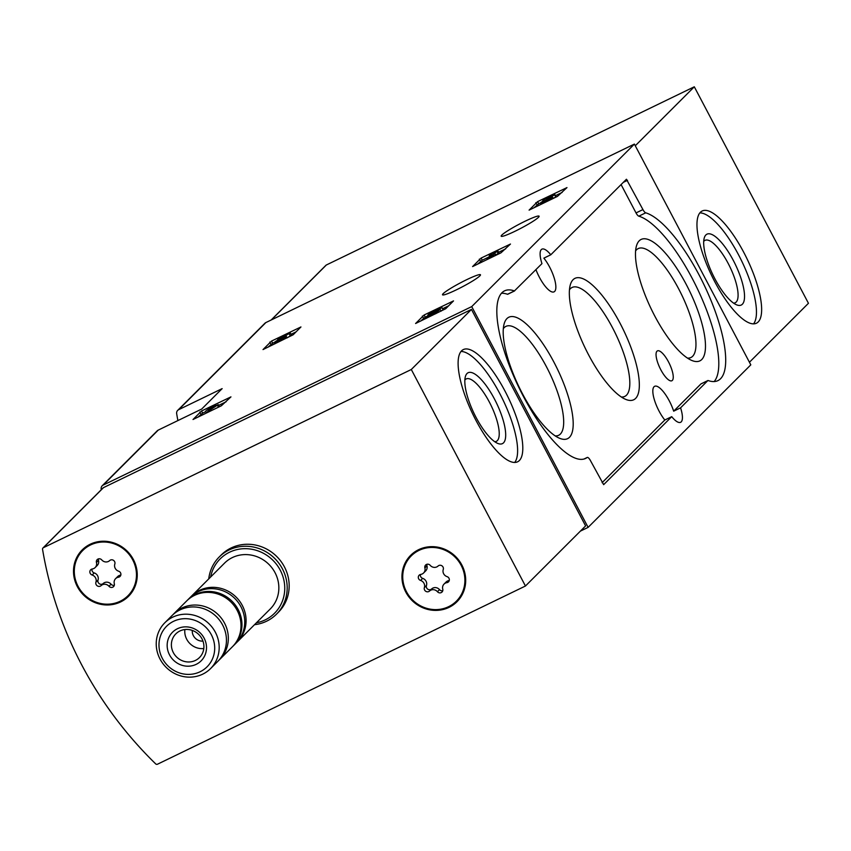 <?xml version="1.0" encoding="UTF-8"?>
<svg xmlns="http://www.w3.org/2000/svg" width="851" height="851" viewBox="0 0 851 851"><rect width="100%" height="100%" fill="white"/><g stroke="black" fill="none" stroke-linecap="round" stroke-linejoin="round"><path stroke-width="1.28" d="M101.29 489.708A376.355 355.229 45 0 1 101.184 489.07A4.042 3.819 45 0 1 102.205 485.783L157.254 430.787A4.042 3.819 45 0 1 158.243 430.095L201.708 409.044L222.143 388.63L178.667 409.682A4.042 3.819 -135 0 0 177.689 410.384L264.895 323.263A4.042 3.819 45 0 1 265.884 322.561L634.399 144.085L750.805 364.856L588.115 527.375L580.393 531.12M177.689 410.384A4.042 3.819 -135 0 0 176.668 413.66A376.355 355.229 -135 0 0 177.88 420.585M102.205 485.783A4.042 3.819 45 0 1 103.194 485.091L471.72 306.605L588.115 527.375M201.538 410.99L193.028 419.5L221.377 405.767L230.951 396.885L201.538 410.99L202.666 413.129L197.985 417.096M271.533 341.07L263.023 349.57L293.138 334.794L300.946 326.954L271.533 341.07L272.66 343.208L267.969 347.176M481.113 258.066L472.592 266.576L500.952 252.843L510.472 244.046L481.113 258.066L482.23 260.204L477.549 264.172M537.609 201.623L529.099 210.123L557.458 196.39L566.979 187.592L537.609 201.623L538.736 203.751L534.056 207.718M424.106 315.008L415.596 323.508L445.711 308.732L453.519 300.903L424.106 315.008L425.234 317.146L420.554 321.114M456.476 289.787A21.445 2.202 152.2 0 1 442.52 294.786A21.445 2.202 152.2 0 1 460.465 282.83A21.445 2.202 152.2 0 1 480.464 274.777A21.445 2.202 152.2 0 1 456.476 289.787M515.121 231.206A21.445 2.202 152.2 0 1 501.165 236.195A21.445 2.202 152.2 0 1 519.11 224.249A21.445 2.202 152.2 0 1 539.109 216.197A21.445 2.202 152.2 0 1 515.121 231.206M634.399 144.085L471.72 306.605M707.872 380.557L680.577 407.831A21.849 6.861 64.2 0 1 681.226 421.862A21.849 6.861 64.2 0 1 680.609 422.298A21.849 6.861 64.2 0 1 671.726 416.66L603.657 484.655L590.498 460.689A4.861 1.521 -115.8 0 0 587.243 457.444A4.861 1.521 -115.8 0 0 587.169 457.498A93.078 29.221 -115.8 0 1 585.69 458.391A93.078 29.221 -115.8 0 1 518.823 387.354A93.078 29.221 -115.8 0 1 504.547 290.851A93.078 29.221 -115.8 0 1 514.429 290.925L541.949 263.629A21.849 6.861 64.2 0 1 541.906 249.162A21.849 6.861 64.2 0 1 550.788 254.789L626.432 179.242L642.941 209.58A4.861 1.521 -115.8 0 0 645.728 212.824A93.078 29.221 -115.8 0 1 709.128 295.978A93.078 29.221 -115.8 0 1 717.967 380.61A93.078 29.221 -115.8 0 1 708.085 380.525L700.958 383.907L673.662 411.171L680.577 407.831M671.726 416.66L664.812 420.011A21.849 6.861 -115.8 0 1 654.355 399.757A21.849 6.861 -115.8 0 1 654.642 386.311A21.849 6.861 -115.8 0 1 673.662 411.171M535.949 269.618A21.849 6.861 -115.8 0 0 554.044 291.84A21.849 6.861 -115.8 0 0 554.661 291.404A21.849 6.861 -115.8 0 0 543.874 258.14L550.788 254.789M664.812 420.011L602.093 482.677M621.081 184.571L636.027 212.92A4.861 1.521 -115.8 0 0 638.814 216.175A93.078 29.221 -115.8 0 1 699.745 293.744A93.078 29.221 -115.8 0 1 714.159 381.556M514.547 290.946L507.515 294.276L514.429 290.925M501.441 293.255A93.078 29.221 -115.8 0 1 507.515 294.276M672.343 380.408A16.595 5.212 64.2 0 0 668.897 362.654A16.595 5.212 64.2 0 0 657.366 350.91A16.595 5.212 64.2 0 0 659.961 368.079A16.595 5.212 64.2 0 0 671.822 380.769A16.595 5.212 64.2 0 0 672.343 380.408M569.489 437.297A67.431 21.169 64.2 0 0 550.299 355.558A67.431 21.169 64.2 0 0 504.164 323.752A67.431 21.169 64.2 0 0 519.153 387.194A67.431 21.169 64.2 0 0 559.639 438.297A67.431 21.169 64.2 0 0 569.489 437.297M701.767 359.516A67.431 21.169 64.2 0 0 682.576 277.777A67.431 21.169 64.2 0 0 636.442 245.971A67.431 21.169 64.2 0 0 651.43 309.413A67.431 21.169 64.2 0 0 691.916 360.505A67.431 21.169 64.2 0 0 701.767 359.516M635.623 398.406A67.431 21.169 64.2 0 0 616.432 316.668A67.431 21.169 64.2 0 0 570.308 284.862A67.431 21.169 64.2 0 0 585.286 348.304A67.431 21.169 64.2 0 0 625.783 399.406A67.431 21.169 64.2 0 0 635.623 398.406M621.368 397.002A60.495 18.999 64.2 0 0 624.794 396.396A60.495 18.999 64.2 0 0 626.496 395.183A60.495 18.999 64.2 0 0 614.06 330.72A60.495 18.999 64.2 0 0 572.053 287.489A60.495 18.999 64.2 0 0 569.447 289.808M687.502 358.111A60.495 18.999 64.2 0 0 690.938 357.505A60.495 18.999 64.2 0 0 692.629 356.292A60.495 18.999 64.2 0 0 680.204 291.829A60.495 18.999 64.2 0 0 638.186 248.598A60.495 18.999 64.2 0 0 635.591 250.917M555.224 435.893A60.495 18.999 64.2 0 0 558.66 435.286A60.495 18.999 64.2 0 0 560.352 434.074A60.495 18.999 64.2 0 0 547.927 369.621A60.495 18.999 64.2 0 0 505.909 326.39A60.495 18.999 64.2 0 0 503.313 328.699M448.637 305.807L442.584 308.743M428.127 315.742L425.234 317.146M425.564 317.806L435.425 313.04L440.158 309.456L430.904 313.594L441.988 307.615A8.074 0.83 152.2 0 0 434.074 310.987A8.074 0.83 152.2 0 0 427.84 315.21A8.074 0.83 152.2 0 0 435.935 311.87L426.319 317.051L425.564 317.806L425.936 318.508M435.425 313.04L435.786 313.732M441.988 307.615L443.116 309.753L440.956 310.977M439.052 309.275L439.329 309.817M440.158 309.456L441.063 311.179M562.139 192.422L555.458 195.656M540.672 202.825L538.736 203.751M554.671 194.922L555.799 197.06A6.925 0.713 -27.8 0 0 556.001 196.698L554.873 194.56A6.925 0.713 152.2 0 1 554.671 194.922L551.905 196.262L552.373 197.145M553.224 198.432L552.512 197.07A6.925 0.713 152.2 0 1 545.948 201.081A6.925 0.713 152.2 0 1 540.481 203.166A6.925 0.713 152.2 0 1 543.268 200.996A6.925 0.713 152.2 0 1 542.63 201.017A6.925 0.713 152.2 0 1 548.427 197.155A6.925 0.713 152.2 0 1 554.873 194.56M553.171 198.326L555.799 197.06M552.512 197.07L543.342 201.666L547.895 198.953L548.65 198.198L546.459 198.677L551.905 196.262M548.65 198.198L549.044 198.953M547.895 198.953L548.172 199.496M505.632 248.875L498.633 252.268M488.697 257.076L482.23 260.204M487.091 258.672L493.495 255.023L490.931 256.257L497.814 250.705L489.921 254.523L489.165 255.279L491.729 254.045L487.091 258.672L487.463 259.374M489.857 257.332L490.219 258.034M489.165 255.279L489.623 256.151M497.814 250.705L498.931 252.843L498.175 253.598L497.058 251.46M494.495 252.704L495.622 254.843L498.175 253.598M494.569 253.938L495.41 255.523M493.495 255.023L494.101 256.162M296.063 331.869L291.021 334.315M274.586 342.272L272.66 343.208M287.149 337.89L286.425 336.528L277.256 341.113L290.202 332.752L278.373 338.485L286.553 334.911L277.607 340.198A6.925 0.713 152.2 0 0 274.394 342.613L275.001 343.772M277.628 339.241L278 339.964M290.202 332.752L291.329 334.89L290.287 335.932L289.159 333.794M287.106 337.815L290.287 335.932M286.425 336.528A6.925 0.713 152.2 0 1 279.862 340.528A6.925 0.713 152.2 0 1 274.394 342.613M226.068 401.8L218.675 405.374M205.921 411.554L202.666 413.129M207.527 411.597L218.271 404.619L213.739 406.81L215.675 404.874L206.442 410.342L210.218 408.905L209.41 409.714L214.76 406.714L207.527 411.597L207.899 412.299M210.282 410.256L210.654 410.959M205.687 411.097L206.644 412.905M215.675 404.874L216.101 405.672M218.271 404.619L219.388 406.735M217.516 405.374L218.462 407.172M155.68 763.879A376.355 355.229 45 0 1 42.55 549.31A1.617 1.532 45 0 1 43.348 547.714L411.299 369.504L525.45 586.009L157.499 764.209A1.617 1.532 45 0 1 155.68 763.879M102.833 488.293A1.617 1.532 45 0 1 103.503 487.612L471.454 309.413L411.299 369.504M519.365 460.529A62.325 19.562 64.2 0 0 506.568 394.13A62.325 19.562 64.2 0 0 463.284 349.601A62.325 19.562 64.2 0 0 472.837 414.214A62.325 19.562 64.2 0 0 517.621 461.785A62.325 19.562 64.2 0 0 519.365 460.529M471.454 309.413L585.605 525.907L525.45 586.009M208.75 578.882A40.465 38.199 45 0 1 219.239 556.958L221.228 554.969A40.465 38.199 45 0 1 276.852 556.607A40.465 38.199 45 0 1 278.426 612.231L276.447 614.22A40.465 38.199 45 0 1 266.618 621.198A40.465 38.199 45 0 1 254.513 624.687M120.587 601.944A32.785 30.934 45 0 1 80.111 591.041A32.785 30.934 45 0 1 82.217 549.906A32.785 30.934 45 0 1 127.267 551.235A32.785 30.934 45 0 1 128.544 596.296A32.785 30.934 45 0 1 120.587 601.944M449.03 607.369A32.785 30.934 45 0 1 408.554 596.466A32.785 30.934 45 0 1 410.65 555.341A32.785 30.934 45 0 1 455.71 556.66A32.785 30.934 45 0 1 456.987 601.721A32.785 30.934 45 0 1 449.03 607.369M457.551 601.146A32.785 30.934 45 0 1 450.158 606.242A32.785 30.934 45 0 1 444.211 608.38M403.98 568.117A32.785 30.934 45 0 1 411.224 554.778M129.107 595.711A32.785 30.934 45 0 1 121.725 600.806A32.785 30.934 45 0 1 115.768 602.955M75.537 562.681A32.785 30.934 45 0 1 82.792 549.352M494.739 441.701A34.668 10.882 64.2 0 0 496.356 441.35A34.668 10.882 64.2 0 0 497.324 440.648A34.668 10.882 64.2 0 0 490.208 403.714A34.668 10.882 64.2 0 0 466.135 378.95A34.668 10.882 64.2 0 0 464.848 379.993M503.526 442.839A39.369 12.361 64.2 0 0 492.325 395.119A39.369 12.361 64.2 0 0 465.391 376.546A39.369 12.361 64.2 0 0 474.135 413.586A39.369 12.361 64.2 0 0 497.782 443.424A39.369 12.361 64.2 0 0 503.526 442.839M514.727 462.423A62.325 19.562 64.2 0 0 502.877 399.672A62.325 19.562 64.2 0 0 460.987 351.463M200.123 671.747A28.647 27.041 45 0 1 158.988 644.196A28.647 27.041 45 0 1 201.389 623.655A28.647 27.041 45 0 1 200.123 671.747M196.219 664.333A20.233 19.094 45 0 1 167.168 644.888A20.233 19.094 45 0 1 197.113 630.378A20.233 19.094 45 0 1 196.219 664.333M202.729 674.152A32.37 30.562 45 0 1 162.754 663.386A32.37 30.562 45 0 1 164.828 622.762A32.37 30.562 45 0 1 209.325 624.07A32.37 30.562 45 0 1 210.591 668.567A32.37 30.562 45 0 1 202.729 674.152M164.828 622.762L172.093 615.507A32.37 30.562 45 0 1 216.59 616.815A32.37 30.562 45 0 1 217.856 661.312L210.591 668.567M173.061 614.582A32.37 30.562 45 0 1 173.976 613.614A32.37 30.562 45 0 1 218.484 614.922A32.37 30.562 45 0 1 219.739 659.419A32.37 30.562 45 0 1 218.771 660.344M173.976 613.614L186.656 600.955A32.37 30.562 45 0 1 231.153 602.263A32.37 30.562 45 0 1 232.419 646.76L219.739 659.419M187.135 600.487A32.37 30.562 45 0 1 187.603 600.008A32.37 30.562 45 0 1 232.1 601.317A32.37 30.562 45 0 1 233.365 645.813A32.37 30.562 45 0 1 232.887 646.281M187.603 600.008L190.39 597.221A32.37 30.562 45 0 1 234.887 598.53A32.37 30.562 45 0 1 236.153 643.026L233.365 645.813M191.06 596.572A32.37 30.562 45 0 1 191.72 595.902A32.37 30.562 45 0 1 236.216 597.2A32.37 30.562 45 0 1 237.482 641.707A32.37 30.562 45 0 1 236.801 642.356M191.72 595.902L224.494 563.16A32.37 30.562 45 0 1 268.99 564.468A32.37 30.562 45 0 1 270.256 608.965L237.482 641.707M210.644 576.989A38.444 36.285 45 0 1 269.405 557.182A38.444 36.285 45 0 1 265.204 619.89A38.444 36.285 45 0 1 256.406 622.794M219.239 556.958A40.465 38.199 45 0 1 274.862 558.596A40.465 38.199 45 0 1 276.447 614.22M195.411 660.44A16.733 15.786 45 0 1 174.763 654.876A16.733 15.786 45 0 1 175.827 633.878A16.733 15.786 45 0 1 198.826 634.559A16.733 15.786 45 0 1 199.474 657.546A16.733 15.786 45 0 1 195.411 660.44M203.814 648.526A16.733 15.786 45 0 1 184.869 629.559M202.964 641.101A9.712 9.17 45 0 1 192.283 630.421M461.136 565.298A31.966 30.179 45 0 1 456.413 601.146A31.966 30.179 45 0 1 412.469 599.859A31.966 30.179 45 0 1 411.224 555.916A31.966 30.179 45 0 1 461.136 565.298M430.202 565.341A5.595 5.276 -135 0 0 438.116 566.011A3.202 3.021 -135 0 1 443.265 569.457A5.595 5.276 45 0 0 447.041 576.616A3.202 3.021 -135 0 1 446.881 582.648A5.595 5.276 -135 0 0 442.754 589.147A3.202 3.021 -135 0 1 437.435 591.722A5.595 5.276 -135 0 0 429.521 591.051A3.202 3.021 -135 0 1 424.372 587.605A5.595 5.276 -135 0 0 420.596 580.446A3.202 3.021 -135 0 1 420.756 574.414A5.595 5.276 -135 0 0 424.883 567.915A3.202 3.021 -135 0 1 430.202 565.341M464.795 587.818A31.966 30.179 45 0 1 457.551 600.019L456.413 601.146M411.224 555.916L412.363 554.778A31.966 30.179 45 0 1 424.564 547.544M444.052 584.073L446.126 581.988A5.595 5.276 -135 0 1 448.966 580.573A3.202 3.021 -135 0 0 449.264 580.51M420.458 574.478A3.202 3.021 -135 0 0 422.67 578.361A5.595 5.276 -135 0 1 426.447 585.52A3.202 3.021 -135 0 0 431.606 588.977A5.595 5.276 -135 0 1 439.52 589.637A3.202 3.021 -135 0 0 442.765 590.722M423.585 572.989L425.67 570.915A5.595 5.276 -135 0 0 426.968 565.841L424.883 567.915M426.957 564.266A3.202 3.021 -135 0 0 426.968 565.841M132.703 559.873A31.966 30.179 45 0 1 127.98 595.721A31.966 30.179 45 0 1 84.036 594.423A31.966 30.179 45 0 1 82.781 550.48A31.966 30.179 45 0 1 132.703 559.873M101.758 559.915A5.595 5.276 -135 0 0 109.673 560.575A3.202 3.021 -135 0 1 114.832 564.032A5.595 5.276 45 0 0 118.608 571.191A3.202 3.021 -135 0 1 118.449 577.223A5.595 5.276 -135 0 0 114.311 583.712A3.202 3.021 -135 0 1 108.992 586.286A5.595 5.276 -135 0 0 101.088 585.626A3.202 3.021 -135 0 1 95.929 582.169A5.595 5.276 -135 0 0 92.153 575.01A3.202 3.021 -135 0 1 92.312 568.979A5.595 5.276 -135 0 0 96.45 562.49A3.202 3.021 -135 0 1 101.758 559.915M136.351 582.382A31.966 30.179 45 0 1 129.107 594.583L127.98 595.721M82.781 550.48L83.919 549.352A31.966 30.179 45 0 1 96.131 542.119M115.608 578.637L117.693 576.563A5.595 5.276 -135 0 1 120.534 575.138A3.202 3.021 -135 0 0 120.821 575.074M92.014 569.042A3.202 3.021 -135 0 0 94.238 572.936A5.595 5.276 -135 0 1 98.014 580.095A3.202 3.021 -135 0 0 103.173 583.541A5.595 5.276 -135 0 1 111.077 584.212A3.202 3.021 -135 0 0 114.321 585.286M95.152 567.564L97.227 565.479A5.595 5.276 -135 0 0 98.525 560.405L96.45 562.49M98.514 558.83A3.202 3.021 -135 0 0 98.525 560.405M749.433 362.249L808.45 303.286L694.299 86.791L326.348 264.991A1.617 1.532 -135 0 0 325.678 265.661M700.394 212.271A62.325 19.562 64.2 0 0 713.191 278.66A62.325 19.562 64.2 0 0 756.465 323.199A62.325 19.562 64.2 0 0 746.912 258.576A62.325 19.562 64.2 0 0 702.139 211.016A62.325 19.562 64.2 0 0 700.394 212.271M635.282 145.755L694.299 86.791M733.594 303.126A34.668 10.882 64.2 0 0 735.211 302.765A34.668 10.882 64.2 0 0 729.892 266.82A34.668 10.882 64.2 0 0 704.99 240.365A34.668 10.882 64.2 0 0 704.011 241.067A34.668 10.882 64.2 0 0 703.703 241.407M705.851 234.982A39.369 12.361 64.2 0 0 704.245 237.961A39.369 12.361 64.2 0 0 712.989 275.011A39.369 12.361 64.2 0 0 736.626 304.839A39.369 12.361 64.2 0 0 737.126 268.31A39.369 12.361 64.2 0 0 705.851 234.982M753.582 323.837A62.325 19.562 64.2 0 0 741.721 261.087A62.325 19.562 64.2 0 0 699.841 212.888M158.243 430.095L103.194 485.091M265.884 322.561L178.667 409.682M587.243 457.444L584.031 459.008L587.169 457.498M638.814 216.175L645.728 212.824M636.027 212.92L642.941 209.58M623.294 182.359L627.517 180.316M422.351 316.061L423.479 318.189M535.853 202.666L536.981 204.804M546.959 199.4L547.278 200.006M479.347 259.119L480.475 261.257M269.767 342.113L270.895 344.251M278.968 339.815L279.288 340.421M199.772 412.044L200.9 414.182M103.503 487.612L43.348 547.714M448.966 580.573L446.881 582.648M439.52 589.637L437.435 591.722M431.606 588.977L429.521 591.051M426.447 585.52L424.372 587.605M422.67 578.361L420.596 580.446M120.534 575.138L118.449 577.223M111.077 584.212L108.992 586.286M103.173 583.541L101.088 585.626M98.014 580.095L95.929 582.169M94.238 572.936L92.153 575.01M271.405 319.88L326.348 264.991M701.001 383.875L707.915 380.525M507.685 294.276L514.6 290.925M427.84 315.21L428.308 316.093M540.481 203.166L541.087 204.314M103.109 487.9L42.954 547.991M271.182 319.987L325.954 265.267"/></g></svg>
